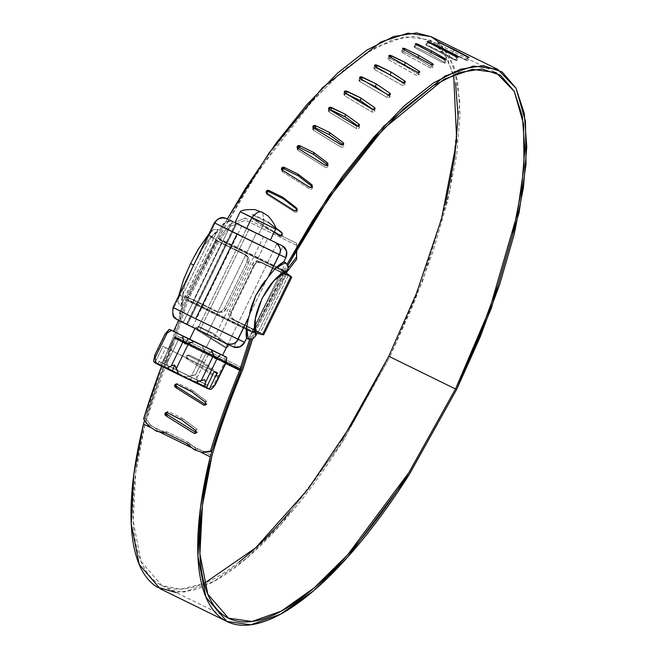 <?xml version="1.0" encoding="UTF-8"?>
<svg xmlns="http://www.w3.org/2000/svg" width="658" height="658" viewBox="0 0 658 658"><rect width="100%" height="100%" fill="white"/><g stroke="black" fill="none" stroke-linecap="round" stroke-linejoin="round"><path stroke-width="0.49" stroke-dasharray="3.29 2.47" d="M283.672 270.471L287.217 263.924L283.672 270.471L276.763 267.082L283.672 270.471A560.493 189.833 116.1 0 0 254.317 327.799A560.493 189.833 -63.9 0 1 283.672 270.471M176.155 592.537L192.564 590.316C206.447 586.525 221.73 578.086 238.426 564.992C255.115 551.889 272.354 534.814 290.145 513.766C307.936 492.71 325.356 468.759 342.415 441.905L389.881 356.784L456.619 389.511L389.881 356.784L422.691 280.736L450.072 190.524L459.843 101.817L454.045 66.787L440.103 43.058M227.314 218.933L216.934 237.744L276.763 267.082L216.934 237.744A560.493 189.833 116.1 0 0 187.579 295.072A560.493 189.833 116.1 0 0 185.309 299.735L252.047 332.463A560.493 189.833 -63.9 0 1 254.317 327.799A560.493 189.833 116.1 0 0 252.047 332.463L185.309 299.735A524.41 177.611 116.1 0 0 178.458 320.29L185.309 299.735L216.934 237.744L227.314 218.933M282.027 233.36L268.472 222.749L254.572 215.931L268.472 222.749L267.748 221.507L253.84 214.689L252.483 215.117L251.636 216.54L252.762 219.007L252.03 217.757L252.762 219.007L280.226 236.444L279.494 235.194L282.035 235.276L282.652 234.149L282.027 233.36L282.85 234.347L282.66 235.654L281.575 236.526L280.226 236.444L252.762 219.007L251.94 218.02L252.129 216.712L253.215 215.849L254.572 215.931L253.84 214.689C251.414 214.821 250.813 215.84 252.03 217.757L274.328 231.92L252.03 217.757L251.208 216.778L251.397 215.462L252.491 214.598L253.84 214.689L267.748 221.507L275.357 227.462M239.134 561.965C222.643 574.911 207.541 583.259 193.822 587.018C180.103 590.769 168.481 589.741 158.94 583.926C149.407 578.111 142.449 567.805 138.065 553.016C133.689 538.219 132.118 519.705 133.344 497.448C134.577 475.199 138.542 450.36 145.254 422.938L211.991 455.657L145.254 422.938L135.696 472.806L133.171 521.226L141.067 561.471L161.753 585.472L180.901 589.157L204.153 583.424M453.642 74.642L444.076 52.944L429.304 39.867L404.933 36.692L375.882 47.269L344.751 69.213L313.899 99.136L259.244 169.55L217.888 238.591L284.626 271.318A620.593 210.19 -63.9 0 0 253.651 331.829A520.766 176.377 -63.9 0 0 251.043 339.495L253.651 331.829L186.913 299.102L253.651 331.829L284.626 271.318L217.888 238.591L186.913 299.102L174.674 336.715L241.412 369.434L174.674 336.715L186.913 299.102L217.888 238.591L246.158 189.784L276.187 145.36L306.908 106.917L337.217 75.826L366.045 53.191L392.349 39.834L415.198 36.215L433.762 42.482L447.399 58.398L455.607 83.393M177.734 322.535A524.41 177.611 116.1 0 0 172.988 337.612L225.694 363.455L172.988 337.612A330.637 111.983 116.1 0 0 161.588 366.21L172.988 337.612L177.734 322.535M249.662 339.487A524.41 177.611 -63.9 0 1 252.047 332.463A524.41 177.611 116.1 0 0 249.662 339.487M226.352 347.613L225.052 347.589L196.857 329.929L195.919 328.893L195.854 327.519L196.676 326.574L197.935 326.615L211.07 333.055L226.113 344.274L227.199 345.869M187.958 355.452L202.549 362.797L215.882 373.119L216.77 374.139L216.753 375.529L215.84 376.483L214.557 376.434L186.617 358.766L185.721 357.746L185.745 356.356L186.675 355.402L187.958 355.452L201.101 361.892L202.598 361.546L217.379 372.773L218.267 373.793L218.25 375.192L217.329 376.137L216.046 376.088L188.114 358.429L187.217 357.401L187.242 356.011L188.172 355.057L189.455 355.106L202.598 361.546L189.455 355.106L187.958 355.452C185.688 355.665 185.243 356.768 186.617 358.766L188.114 358.429L216.046 376.088L214.557 376.434L186.617 358.766L186.165 357.459L186.666 355.929L188.032 355.065L189.455 355.106L187.958 355.452M143.592 418.932L148.914 426.187L150.633 425.183L145.311 417.929L143.592 418.932L145.311 417.929L174.362 337.57L241.099 370.298L174.362 337.57L145.311 417.929L150.633 425.183L158.224 430.217L167.214 432.018L188.385 442.39L196.026 448.756L204.293 451.495L212.041 450.656L204.293 451.495L202.574 452.498L210.33 451.659M176.344 385.827L176.311 384.445L177.191 383.499L178.458 383.556L191.593 389.997L206.513 401.191L207.434 402.211L207.459 403.593L206.596 404.53L205.337 404.481L206.308 404.621L206.67 403.65L206.119 402.49L204.909 401.849L206.513 401.191L193.049 390.901L191.437 391.559L204.909 401.849M166.737 413.857L166.655 412.492L167.477 411.571L168.719 411.637L181.863 418.077L196.931 429.213L197.877 430.217L197.959 431.582L197.145 432.495L195.911 432.429L196.75 432.734L197.071 431.689L195.229 430.184L196.931 429.213L183.319 418.973L181.616 419.944L195.229 430.184M174.362 337.57A7.148 2.418 116.1 0 0 174.674 336.715L174.362 337.57M226.352 347.605L225.052 347.589L226.459 347.564L225.052 347.589L196.857 329.929L198.255 329.905L196.857 329.929L195.854 327.519L199.333 326.59L197.935 326.615L211.07 333.055L212.476 333.03L199.333 326.59L197.252 327.487L198.255 329.905L226.459 347.564L228.523 346.667L227.52 344.249L213.932 333.935L227.52 344.249L228.458 345.286L228.523 346.667L227.709 347.605L226.459 347.564L198.255 329.905L197.318 328.868L197.252 327.487L198.074 326.549L199.333 326.59L212.476 333.03L213.932 333.935L212.534 333.96L226.113 344.274L227.125 346.692M241.502 369.138L174.781 336.427A520.7 176.352 116.1 0 1 186.617 300.04L253.355 332.767A520.7 176.352 116.1 0 0 251.068 339.487A520.7 176.352 -63.9 0 1 253.355 332.767L285.679 271.203L253.355 332.767L186.617 300.04L218.941 238.484L285.679 271.203L288.36 267.724L285.679 271.203L218.941 238.484L229.782 224.411L245.269 218.069L245.393 220.224L245.269 218.069L277.117 233.689L245.269 218.069L229.782 224.411L229.905 226.558L245.393 220.224L296.733 245.393L296.602 243.246L280.514 235.358L296.602 243.246L296.561 249.785L296.602 243.246L296.733 245.393L245.393 220.224L229.905 226.558L219.525 240.038L187.966 300.122L254.704 332.849L187.966 300.122L176.467 335.531A9.722 3.29 116.1 0 1 175.637 337.817L242.374 370.536L175.637 337.817C163.521 366.86 153.396 395.228 145.254 422.938L176.467 335.531L187.966 300.122L219.525 240.038L286.263 272.766L254.704 332.849L252.614 339.018A517.056 175.118 -63.9 0 1 254.704 332.849L287.028 271.779L286.263 272.766L219.525 240.038L229.905 226.558L229.782 224.411L218.941 238.484L186.617 300.04L174.781 336.427L144.612 420.322A326.927 110.725 116.1 0 1 174.263 337.85L174.781 336.427L241.519 369.154M284.626 271.318L287.941 265.199L284.626 271.318M160.149 588.745L184.059 592.06L213.677 581.54L246.775 558.14L280.777 524.533L342.917 441.123L389.881 356.784L413.561 303.988L433.022 251.512L447.572 201.208L456.685 154.901L460.041 114.221L457.524 80.63L449.217 55.338L435.415 39.233L431.22 36.741M445.762 202.541L431.385 252.236L412.155 304.095L388.763 356.258M341.872 440.35C325.019 466.884 307.804 490.547 290.236 511.348M180.152 419.047L181.863 418.077L168.719 411.637L166.178 412.434M165.503 433.022L167.214 432.018L158.224 430.217L156.505 431.22L165.503 433.022L167.214 432.018L188.385 442.39L186.666 443.393L194.307 449.759L196.026 448.756L188.385 442.39L186.666 443.393M194.307 449.759L196.026 448.756L204.293 451.495L202.574 452.498M148.914 426.187L150.633 425.183L158.224 430.217L156.505 431.22M189.981 390.655L191.593 389.997L178.458 383.556L176.122 384.042M215.882 373.119L217.379 372.773L204.046 362.451L202.549 362.797L217.107 373.909L217.132 376.08L214.557 376.434C216.819 376.22 217.255 375.118 215.882 373.119M199.333 326.59L197.935 326.615M226.459 347.564L225.76 347.753M227.52 344.249L226.113 344.274L227.52 344.249M296.733 245.393L296.7 249.538L296.733 245.393M176.467 335.531L243.205 368.258L176.467 335.531M281.295 232.109L267.748 221.507L268.472 222.749L275.562 228.301M266.4 192.958L267.469 194.875L266.918 193.345L267.469 194.875L294.866 212.18L294.315 210.65L296.626 211.004L297.408 209.869L296.733 209.228L297.548 210.19L297.334 211.457L296.232 212.279L294.866 212.18L267.469 194.875L266.654 193.913L266.868 192.646M281.632 169.608L282.611 171.919L282.233 170.101L282.611 171.919L309.959 189.06L309.589 187.25L311.407 187.892L312.583 186.732L311.867 186.263L312.682 187.209L312.451 188.418L311.324 189.183L309.959 189.06L282.611 171.919L281.797 170.973L282.027 169.772M325.175 165.232L297.852 148.264L298.041 150.337L325.356 167.297L325.175 165.232L327.141 165.972L328.071 165.298L327.297 164.681L328.103 165.602L327.865 166.745L326.73 167.453L325.356 167.297L298.041 150.337L297.235 149.415L297.474 148.28L298.609 147.589M340.926 144.785L313.619 128.022L313.619 130.333L340.926 147.088L340.926 144.785L343.731 145.064L342.876 144.686L343.682 145.566L343.443 146.635L342.3 147.269L340.926 147.088L313.619 130.333L312.813 129.445L313.052 128.384L314.195 127.767M358.24 126.287L359.268 127.298L359.029 128.285L356.521 128.623L329.206 112.099L328.4 111.243L328.638 110.264L329.773 109.73M373.991 109.557L373.909 110.141L373.111 109.582L374.723 110.955L374.492 111.852L371.992 112.066L344.652 95.788L343.846 94.974L344.068 94.086L346.569 93.897M384.231 92.614L389.898 96.693L389.684 97.499L387.208 97.573L359.819 81.567L359.005 80.786L359.219 79.988L360.329 79.643L367 82.538L361.686 79.939L361.777 79.495M402.745 82.242L375.299 66.516L374.566 69.551L402.013 85.277L402.745 82.242L404.983 83.813L403.831 83.903L404.152 82.579L403.831 83.903L391.099 75.571L403.831 83.903L404.654 84.635L404.464 85.343L402.013 85.277L374.566 69.551L373.744 68.819L373.933 68.119L376.376 68.21L389.47 74.634L376.376 68.21L376.606 67.264M417.188 72.141L389.659 56.711L388.763 59.862L416.284 75.292L417.188 72.141L419.269 73.984L418.019 74.214L418.504 72.52L418.019 74.214L404.39 65.635L390.49 58.817L404.39 65.635L418.019 74.214L418.858 74.905L418.694 75.505L416.284 75.292L388.763 59.862L387.924 59.171L388.088 58.578L390.49 58.817L390.893 57.402M430.949 64.476L403.329 49.35L402.268 52.582L429.88 67.708L430.949 64.476L432.874 66.573L431.533 66.935L432.207 64.879L431.533 66.935L417.805 58.669L403.905 51.85L417.805 58.669L431.533 66.935L432.248 68.07L429.88 67.708L402.268 52.582L401.544 51.456L403.905 51.85L404.514 50M443.903 59.31L416.177 44.497L414.968 47.787L442.686 62.6L443.903 59.31L445.663 61.655L444.224 62.14L445.441 58.85L444.224 62.14L430.398 54.186L416.489 47.368L430.398 54.186L444.224 62.14L444.997 63.119L442.686 62.6L414.968 47.787L414.195 46.817L416.489 47.368L417.32 45.106M455.936 56.695L428.095 42.194L426.738 45.517L454.579 60.01L455.936 56.695L457.532 59.261L455.994 59.862L457.351 56.547L455.994 59.862L428.136 45.41L442.044 52.229L456.833 60.684L454.579 60.01L425.849 44.966L428.136 45.41L429.493 42.096M466.933 56.646L468.364 59.426L466.728 60.133L468.216 56.818L466.728 60.133L438.738 45.994L466.728 60.52L437.471 45.789L436.567 45.131L438.738 45.994L440.218 42.688L437.052 43.782L437.471 45.789L465.453 59.96L466.933 56.646L438.952 42.474L437.471 45.789L438.952 42.474L437.924 41.849M201.512 452.548L192.128 447.95L201.512 452.548M159.063 431.738L149.679 427.132L159.063 431.738M241.001 370.577L174.263 337.85L241.001 370.577M452.638 52.813L454.119 49.506L452.638 52.813M442.044 52.229L442.974 49.942L442.044 52.229M430.398 54.186L431.039 52.434L430.398 54.186M417.805 58.669L418.192 57.485L417.805 58.669M404.39 65.635L404.563 65.06L404.39 65.635M359.762 78.236L359.178 79.281L359.819 81.567L387.208 97.573L387.759 94.686L360.37 78.672L359.819 81.567L360.37 78.672M387.759 94.686L390.153 95.953L389.084 95.912L389.265 94.966L389.084 95.912L384.198 92.597M344.373 92.556L343.945 93.559L344.652 95.788L371.992 112.066L372.37 109.343L345.022 93.066L344.652 95.788L345.022 93.066M328.72 109.014L328.424 109.952L329.206 112.099L356.521 128.623L356.71 126.097L329.387 109.573L329.206 112.099L329.387 109.573M358.478 126.221L345.047 116.77M345.236 114.237L358.651 123.918M342.876 144.686L329.469 134.775M329.477 132.464L342.876 142.375M327.297 164.681L313.882 154.564M313.702 152.492L327.116 162.616M311.867 186.263L298.428 175.957M298.058 174.148L311.497 184.454M296.733 209.228L283.244 198.757M282.693 197.219L296.174 207.689M214.327 222.791L215.158 223.136L204.548 244.891L211.119 237.077L219.69 230.292L218.135 229.527L211.119 237.077A46.759 15.833 -63.9 0 1 219.69 230.292L217.938 229.436L213.636 229.568L210.502 232.809C204.49 238.805 197.877 249.061 190.656 263.578L201.035 244.973L210.502 232.809L209.269 235.325L213.94 237.62L217.938 229.436L213.636 229.568L210.502 232.809L209.269 235.325L214.64 239.57L221.335 243.123L193.633 299.925L218.291 312.015L186.699 296.84L182.414 295.475L179.963 295.409L178.737 297.934L182.414 283.154L190.656 263.578C183.664 278.202 179.692 289.652 178.737 297.934L178.112 302.417L180.843 305.986L184.479 286.041L193.74 265.133L184.479 286.041L173.868 307.796L173.038 307.442M234.947 222.552L236.123 223.144L186.839 324.18L187.497 324.608L186.51 324.164L235.794 223.128L246.586 228.507L236.773 223.564L187.497 324.608L236.773 223.564L236.123 223.144L186.839 324.18L197.301 329.543L246.586 228.507L269.829 239.751L267.576 238.673L218.3 339.709L267.576 238.673L246.586 228.507L197.301 329.543L227.841 344.29L277.125 243.246L227.841 344.29L232.842 346.717L227.841 344.29M233.755 347.095L236.403 341.658L233.755 347.095L177.767 319.854C172.898 315.577 171.598 311.563 173.868 307.796L180.399 310.847L173.868 307.796L184.479 286.041L182.398 295.96L182.398 306.751L180.399 310.847L182.398 306.751L180.843 305.986L182.398 306.751A46.759 15.833 -63.9 0 1 182.398 295.96L180.843 305.986L217.938 229.436L180.646 305.888L184.643 297.696L188.172 297.794L216.276 240.17L213.94 237.62L209.269 235.325L210.889 237.102L182.414 295.475L179.963 295.409L178.737 297.934L178.112 302.417L180.646 305.888L184.643 297.696L179.963 295.409L184.643 297.696L188.172 297.794L216.408 311.637L222.7 312.188L226.097 309.054L248.453 263.216L248.839 258.602L245.993 255.214L221.335 243.123L245.993 255.214L244.513 254.021L216.276 240.17L213.94 237.62L217.938 229.436L204.548 244.891L193.74 265.133L204.548 244.891L215.158 223.136C216.729 219.024 220.693 217.584 227.051 218.81C221.343 217.263 217.387 218.711 215.158 223.136L221.688 226.188L219.69 230.292L221.688 226.188L215.158 223.136M233.689 319.566L231.813 319.196L260.181 333.104L252.384 330.916L248.387 339.109L281.682 270.841L288.286 275.488L259.91 261.571L255.501 261.399L252.104 264.532L229.354 311.193L228.968 315.807L231.813 319.196L260.181 333.104L288.286 275.488L259.91 261.571L261.391 262.764L259.91 261.571C256.636 260.379 254.037 261.366 252.104 264.532L229.354 311.193L231.229 311.571L230.843 316.185L233.689 319.566L258.462 331.714L233.689 319.566L231.813 319.196C228.861 317.337 228.038 314.672 229.354 311.193L231.229 311.571L253.585 265.733L231.229 311.571C229.922 315.042 230.736 317.707 233.689 319.566M257.056 333.211L252.384 330.916L248.387 339.109L285.679 262.649L281.682 270.841L286.362 273.136L281.682 270.841L288.286 275.488L260.181 333.104L252.384 330.916L257.056 333.211M263.661 334.799L258.462 331.714L286.164 274.912L291.149 277.084L290.926 276.344L291.149 277.084L286.164 274.912L261.391 262.764L286.164 274.912L258.462 331.714L263.216 334.363L262.46 334.725M261.391 262.764L256.982 262.591L253.585 265.733L252.104 264.532L253.585 265.733C255.518 262.558 258.117 261.571 261.391 262.764M218.291 312.015L216.408 311.637L220.825 311.818L224.214 308.676L246.972 262.016L247.359 257.41L244.513 254.021L216.276 240.17L188.172 297.794L216.408 311.637L218.982 312.188L221.828 311.324L224.214 308.676L246.972 262.016L248.453 263.216L226.097 309.054L224.214 308.676L226.097 309.054L225.85 309.507L224.131 311.415L222.322 312.32L218.291 312.015M180.399 310.847L179.692 317.271L183.269 322.346L232.504 221.409L226.311 221.688L221.688 226.188A9.113 8.579 -64.9 0 1 232.504 221.409L233.36 221.762L232.504 221.409L183.269 322.346L184.076 322.807L183.269 322.346A9.113 8.579 -64.9 0 1 180.399 310.847M186.839 324.18L184.076 322.807L186.839 324.18M282.981 246.158L280.209 251.841L282.981 246.158M280.193 251.874L236.419 341.625L280.193 251.874M177.767 319.854L184.076 322.807L177.767 319.854C173.046 316.292 171.746 312.279 173.868 307.796M187.497 324.608L227.306 344.093M236.123 223.144L236.773 223.564M226.533 343.764L232.842 346.717M244.513 254.021L247.161 256.859L247.622 259.433L246.972 262.016L248.453 263.216L249.102 260.626L248.642 258.051L247.523 256.34L244.513 254.021M268.39 276.747L265.363 280.431M249.777 312.402L248.757 317.008M263.628 334.873L263.216 334.363M210.889 237.102L221.335 243.123L193.633 299.925L182.414 295.475L210.889 237.102M153.733 360.526L153.717 361.423L157.862 364.302L204.712 387.217L155 362.55L162.88 346.396L165.865 347.794L157.986 363.94L159.688 364.219L162.74 361.283L174.938 336.279L175.349 332.109L173.49 331.237L184.659 336.592L175.349 332.109L174.938 336.279L175.604 339.002L179.116 338.294L166.926 363.298L168.999 368.702L177.364 373.407L186.222 377.075L191.766 375.381L203.964 350.377L205.822 353.7L195.533 374.797L191.766 375.381L203.964 350.377L201.883 344.965L184.659 336.592L179.116 338.294L166.926 363.298L165.314 360.099L162.74 361.283L174.938 336.279L175.604 339.002L184.659 336.592L213.315 350.574L201.883 344.965L205.822 353.7L209.096 352.894L196.898 377.898L197.655 382.685L203.026 385.991L208.907 388.269L213.126 385.95L225.324 360.946L225.776 363.282M206.275 387.916L190.442 379.987L206.299 387.866M207.607 385.185L162.139 362.887L160.807 365.618L159.384 364.919L190.442 379.987L160.807 365.618L162.139 362.887L191.774 377.256L190.442 379.987L191.774 377.256L207.566 385.103L162.139 362.887L207.961 385.325L206.628 388.055M222.544 355.262L206.423 347.218L211.753 336.296L178.803 320.405L211.753 336.296L206.423 347.218L222.585 355.262M275.718 229.066L264.031 223.243L258.701 234.166L270.372 239.981L258.701 234.166L264.031 223.243L275.669 229.058M262.756 212.559L264.031 223.243L262.739 212.55M262.213 212.295L261.563 211.975L262.213 212.295M199.629 330.629L214.253 337.694L207.089 334.116L256.365 233.08L263.529 236.65L248.913 229.593L199.629 330.629L213.628 337.406L199.629 330.629L248.913 229.593L242.374 226.303L262.904 236.37L241.749 226.015L256.365 233.08L207.089 334.116L199.629 330.629M159.384 364.919L207.739 388.565L159.384 364.919L157.986 363.94L159.688 364.219L177.364 373.407L197.655 382.685L203.026 385.991L211.045 389.396L208.907 388.269L213.126 385.95L225.324 360.946L224.567 356.159L225.562 363.504M166.326 332.249L154.128 357.253L166.326 332.249M222.651 355.205L213.315 350.574L209.096 352.894L196.898 377.898L195.533 374.797L205.822 353.7L209.096 352.894L213.315 350.574L222.651 355.205M173.482 331.328L206.423 347.218L173.523 331.328M234.939 222.692L258.701 234.166L234.906 222.692M252.055 217.403L240.219 211.753M215.232 384.914L213.126 385.95L215.273 384.601M157.986 363.94L165.865 347.794L217.198 372.971L162.88 346.396L214.22 371.573L162.88 346.396L155 362.55M204.77 387.241L203.289 386.517L204.622 383.787L159.154 361.489L157.821 364.219L156.398 363.52M157.821 364.219L203.289 386.517L204.622 383.787L159.154 361.489L157.468 364.08L159.154 361.489L204.622 383.787L159.154 361.489M166.926 363.298L168.999 368.702L159.688 364.219L162.74 361.283L165.314 360.099L166.926 363.298M196.898 377.898L197.655 382.685L186.222 377.075L195.533 374.797L196.898 377.898M153.742 360.354L153.701 361.423M196.092 432.906L196.29 432.421M205.666 404.629L205.896 404.119M468.71 57.386L469.236 57.485M457.845 57.353L458.313 57.336M427.108 41.512L428.095 42.194L426.738 45.517L426.31 43.412L428.465 42.392M445.927 59.862L446.346 59.763M415.231 43.765L416.177 44.497L414.968 47.787L414.515 45.599L416.218 44.514M403.329 49.35L402.268 52.582L401.783 50.337L403.091 49.218M389.659 56.711L388.763 59.862L388.236 57.575L389.232 56.465M375.299 66.516L374.566 69.551L373.991 67.248L374.756 66.162M372.37 109.343L373.909 110.141M356.71 126.097L358.462 126.443M313.619 128.022L313.619 130.333L312.953 127.446M297.852 148.264L298.041 150.337L297.202 147.705M296.651 210.116L296.906 209.688M161.753 585.472L228.491 618.191M166.762 411.966L167.313 411.653M196.75 432.734L197.31 432.421M176.714 383.696L177.183 383.507M206.135 404.719L206.604 404.53M429.304 39.867L496.042 72.594M467.756 60.791L468.364 59.426M436.435 45.147L437.052 43.782M456.981 60.626L457.532 59.261M425.751 44.769L426.31 43.412M445.17 62.995L445.663 61.655M414.022 46.948L414.515 45.599M432.438 67.889L432.874 66.573M401.355 51.645L401.783 50.337M418.907 75.251L419.269 73.984M387.875 58.842L388.236 57.575M404.695 85.014L404.983 83.813M373.703 68.457L373.991 67.248M389.931 97.088L390.153 95.953M358.964 80.408L359.178 79.281M374.756 111.35L374.904 110.305M343.805 94.596L343.945 93.559M359.309 127.668L359.383 126.731M328.358 110.889L328.424 109.952M343.723 145.887L343.731 145.064M312.772 129.141L312.772 128.326M328.145 165.824L328.079 165.133M297.194 149.202L297.128 148.511M312.698 187.291L312.583 186.732M281.78 170.891L281.665 170.332M297.515 210.083L297.358 209.663M266.687 194.028L266.539 193.608M178.606 296.018L177.989 300.706M219.608 312.46L217.732 312.089M245.524 254.671L247.005 255.863M212.18 230.555L208.874 233.952M214.286 337.702L263.562 236.666M192.432 327.051L241.716 226.007M261.012 211.703L261.966 212.221M211.728 388.82L211.045 389.396"/><path stroke-width="0.99" d="M287.217 263.924L329.041 195.385L383.614 126.32L444.923 76.081L473.563 66.022L497.645 69.32L516.045 88.246L525.454 121.171L526.022 164.113L519.137 212.32L491.271 308.487L456.619 389.511L480.291 336.715L499.759 284.231L514.301 233.935L523.423 187.62L526.778 146.948L524.261 113.357L515.954 88.065L502.153 71.961L483.359 65.627L460.23 69.287L433.614 82.818L404.44 105.724L373.76 137.201L342.67 176.105L312.279 221.072L287.217 263.924M440.103 43.058L430.908 36.593L408.067 33.139L380.99 41.898L322.502 87.711L269.245 152.672L227.314 218.933L245.541 188.344L275.932 143.386L307.023 104.474L337.702 72.997L366.876 50.09L393.5 36.56L416.621 32.9L431.22 36.741M466.933 56.646L438.944 42.12L468.71 57.386M455.936 56.695L428.095 42.194L427.207 41.643L428.202 41.569L443.393 48.914L457.351 56.547L458.182 57.369L455.936 56.695L457.845 57.353M443.903 59.31L416.177 44.497L415.313 43.897L416.391 43.601L431.607 50.896L445.441 58.85L446.214 59.829L443.903 59.31L445.927 59.862M430.949 64.476L403.329 49.35L402.614 48.223L404.966 48.618L418.866 55.437L432.594 63.703L433.309 64.838L430.949 64.476C433.318 65.109 433.869 64.854 432.594 63.703L432.207 64.879L432.594 63.703L418.866 55.437L418.192 57.485L418.866 55.437L404.966 48.618L403.091 49.218M417.188 72.141L389.659 56.711L388.829 56.029L388.985 55.437L390.046 55.288L405.295 62.494L418.924 71.064L419.763 71.755L419.598 72.355L417.188 72.141L419.368 72.454M402.745 82.242L375.299 66.516L374.476 65.784L374.665 65.093L375.751 64.838L391.008 71.993L404.563 80.868L405.386 81.6L405.196 82.308L402.745 82.242L404.983 82.431M387.759 94.686L360.37 78.672L359.556 77.899L359.77 77.101L360.88 76.747L376.146 83.87L389.635 93.025L390.449 93.798L390.235 94.604L387.759 94.686L390.046 94.744M372.37 109.343L345.022 93.066L344.216 92.252L344.438 91.363L345.565 90.919L360.839 97.993L374.287 107.418L375.093 108.233L374.863 109.138L372.37 109.343L374.682 109.286M356.71 126.097L329.387 109.573L328.589 108.718L328.819 107.739L329.962 107.205L345.236 114.237L358.651 123.918L359.457 124.773L359.219 125.76L356.71 126.097L359.046 125.925M340.926 144.785L313.619 128.022L312.813 127.142L313.052 126.073L314.195 125.456L315.569 125.645L329.477 132.464L342.876 142.375L343.682 143.263L343.443 144.332L342.3 144.966L340.926 144.785C343.402 144.875 344.052 144.069 342.876 142.375L342.876 144.686L342.876 142.375L342.876 144.686L329.469 134.775L329.477 132.464L329.469 134.775L315.569 127.956L329.469 134.775M325.175 165.232L297.852 148.264L297.046 147.351L297.284 146.216L298.419 145.517L299.793 145.673L313.702 152.492L327.116 162.616L327.914 163.529L327.684 164.673L326.549 165.38L325.175 165.232L327.528 164.854M311.933 186.79L309.589 187.25L282.233 170.101L281.427 169.164L281.657 167.954L282.784 167.198L284.149 167.329L298.058 174.148L311.497 184.454L312.303 185.4L312.081 186.609L310.954 187.374L309.589 187.25L282.233 170.101C281.056 168.284 281.69 167.362 284.149 167.329L298.058 174.148L298.428 175.957L311.867 186.263L311.497 184.454L312.213 186.387M296.651 210.116L294.315 210.65L266.918 193.345L266.103 192.375L266.309 191.116L267.428 190.294L268.785 190.401L282.693 197.219L296.174 207.689L296.997 208.66L296.783 209.918L295.672 210.749L294.315 210.65L266.918 193.345C265.717 191.47 266.342 190.491 268.785 190.401L282.693 197.219L283.244 198.757L296.733 209.228L296.174 207.689L296.733 209.228L296.174 207.689L296.98 208.602M275.357 227.462L281.295 232.109L282.118 233.096L281.928 234.404L280.843 235.276L279.494 235.194L274.328 231.92L280.045 235.358L281.649 234.774L282.159 233.277M204.153 583.424L255.559 547.933L307.845 489.379L353.33 421.762L388.763 356.258L455.5 388.985L409.079 472.337L347.679 554.76L314.08 587.964L281.377 611.085L252.113 621.473L228.491 618.191L207.796 594.199L199.909 553.946L202.434 505.533L211.991 455.657A323.284 109.491 -63.9 0 1 242.374 370.536A9.722 3.29 116.1 0 0 243.205 368.258A517.056 175.118 -63.9 0 1 252.614 339.018L243.205 368.258A9.722 3.29 -63.9 0 1 242.374 370.536C230.259 399.579 220.134 427.955 211.991 455.657C205.28 483.087 201.315 507.927 200.081 530.175C198.856 552.424 200.427 570.947 204.803 585.743C209.186 600.532 216.137 610.838 225.678 616.653C235.219 622.468 246.84 623.496 260.56 619.746C274.279 615.987 289.38 607.638 305.871 594.692C322.362 581.754 339.396 564.877 356.973 544.076C374.542 523.274 391.757 499.603 408.61 473.077L455.5 388.985L388.763 356.258L341.872 440.35M178.458 320.29A524.41 177.611 116.1 0 0 177.734 322.535L178.458 320.29M225.694 363.455L239.726 370.339A524.41 177.611 -63.9 0 1 249.662 339.487A524.41 177.611 116.1 0 0 239.726 370.339L225.694 363.455M227.051 345.31L227.125 346.692L226.303 347.63M143.592 418.932L161.588 366.21A330.637 111.983 116.1 0 0 143.592 418.932L148.914 426.187L156.505 431.22L165.503 433.022L186.666 443.393L194.307 449.759L202.574 452.498L210.33 451.659A330.637 111.983 -63.9 0 1 239.726 370.339A330.637 111.983 116.1 0 0 210.33 451.659L212.041 450.656L241.099 370.298A7.148 2.418 116.1 0 0 241.412 369.434A7.148 2.418 -63.9 0 1 241.099 370.298A326.985 110.75 -63.9 0 0 212.041 450.656L210.33 451.659M205.337 404.481L203.725 405.139L205.337 404.481L203.725 405.139L175.645 387.504L177.257 386.846L205.337 404.481L177.257 386.846L175.645 387.504C174.222 385.514 174.625 384.42 176.846 384.214L191.437 391.559L204.909 401.849L205.822 402.869L205.855 404.251L204.983 405.188L203.725 405.139L175.645 387.504L174.732 386.485L174.699 385.103L175.579 384.157L176.846 384.214L189.981 390.655M195.911 432.429L194.2 433.4L195.911 432.429L194.2 433.4L165.964 415.831L167.675 414.861L195.911 432.429L167.675 414.861L165.964 415.831C164.492 413.866 164.837 412.788 167.009 412.599L181.616 419.944L195.229 430.184L196.166 431.187L196.249 432.545L195.442 433.466L194.2 433.4L165.964 415.831L165.026 414.82L164.944 413.463L165.767 412.541L167.009 412.599L180.152 419.047M177.257 386.846L176.344 385.827M167.675 414.861L166.737 413.857M241.412 369.434L251.043 339.495A520.766 176.377 -63.9 0 0 241.412 369.434M287.028 271.779L296.643 259.285L296.519 257.138L288.36 267.724L296.519 257.138L296.561 249.785L296.643 259.285L287.028 271.779M251.068 339.487A520.7 176.352 116.1 0 0 241.519 369.154A6.078 2.056 -63.9 0 1 241.001 370.577A326.927 110.725 116.1 0 0 210.231 456.825C203.429 484.592 199.399 509.744 198.14 532.281C196.89 554.817 198.469 573.57 202.894 588.556C207.319 603.542 214.36 613.988 224.008 619.885C233.656 625.783 245.418 626.835 259.301 623.044C273.185 619.252 288.467 610.805 305.164 597.711C321.852 584.617 339.092 567.541 356.883 546.485C374.673 525.438 392.094 501.478 409.153 474.632L456.619 389.511L409.646 473.85L347.514 557.26L313.504 590.868L280.407 614.268L250.788 624.787L226.887 621.465L205.938 597.151L197.959 556.38L200.534 507.334L210.231 456.825L201.512 452.548L210.231 456.825A326.927 110.725 -63.9 0 1 241.001 370.577L241.519 369.154A520.7 176.352 -63.9 0 1 251.068 339.487M287.941 265.199L312.895 222.503L342.925 178.088L373.645 139.644L403.954 108.554L432.783 85.918L459.087 72.561L481.927 68.942L500.499 75.209L514.137 91.117L522.337 116.121L524.829 149.308L521.506 189.504L512.5 235.268L498.122 284.963L478.892 336.822L455.5 388.985L489.634 309.219L517.196 214.327L524.048 166.638L523.554 124.074L514.276 91.388L496.042 72.594L472.304 69.32L444.051 79.215L383.466 128.812L329.411 197.203L287.941 265.199M226.887 621.465L160.149 588.745L139.2 564.432L131.222 523.653L133.796 474.615L143.493 424.097L149.679 427.132L143.493 424.097A326.927 110.725 116.1 0 1 144.612 420.322L143.493 424.097C136.691 451.865 132.661 477.017 131.403 499.554C130.152 522.09 131.74 540.851 136.157 555.837C140.582 570.823 147.622 581.261 157.27 587.158L176.155 592.537M455.607 83.393L458.091 116.581L454.768 156.777L445.762 202.541M290.236 511.348C272.659 532.149 255.625 549.027 239.134 561.965M165.503 433.022L186.666 443.393M202.574 452.498L194.307 449.759M156.505 431.22L148.914 426.187M227.207 345.902L226.352 347.605M280.514 235.358L277.117 233.689L280.514 235.358M296.7 249.538L296.643 259.285L296.7 249.538M388.763 356.258L416.514 293.262L441.485 218.966L456.701 140.902L453.642 74.642M275.562 228.301L282.085 232.981M266.654 193.913L266.868 192.646L267.979 191.832L269.344 191.939L283.244 198.757L282.693 197.219M282.027 169.772L283.154 169.007L284.527 169.139L298.428 175.957L298.058 174.148M298.609 147.589L299.982 147.746L313.882 154.564L327.297 164.681L327.116 162.616L327.297 164.681L327.116 162.616L327.816 164.467M314.195 127.767L315.569 127.956L315.569 125.645L329.477 132.464M329.773 109.73L345.047 116.77L358.462 126.443L358.651 123.918L358.495 126.04M346.133 93.724L360.469 100.715L373.111 109.582L360.469 100.715L360.839 97.993L374.287 107.418L373.909 110.141M384.198 92.597L375.595 86.757L367 82.538L375.595 86.757L384.231 92.614M376.606 67.264L377.108 65.175L391.008 71.993L390.276 75.028L389.47 74.634L391.115 75.58L390.276 75.028L391.008 71.993L404.563 80.868L404.152 82.579L404.563 80.868L405.328 82.176M192.128 447.95L159.063 431.738L192.128 447.95M440.062 43.033L454.119 49.506L453.888 50.033L454.119 49.506L469.236 57.485M429.213 42.778L429.493 42.096L443.393 48.914L442.974 49.942L443.393 48.914L458.313 57.336M417.32 45.106L417.707 44.078L431.607 50.896L431.039 52.434L431.607 50.896L446.346 59.763M404.514 50L404.966 48.618C402.597 47.968 402.054 48.215 403.329 49.35M390.893 57.402L391.395 55.675L405.295 62.494L404.39 65.635L405.295 62.494L418.924 71.064L418.504 72.52L418.924 71.064L419.73 72.248M361.686 79.939L362.245 77.052L376.146 83.87L375.595 86.757L376.146 83.87L389.635 93.025L389.265 94.966L389.635 93.025L390.375 94.456M360.469 100.715L346.569 93.897L346.939 91.174L360.839 97.993L360.469 100.715M344.373 92.556L346.939 91.174L346.569 93.897M345.047 116.77L345.236 114.237L345.047 116.77L331.147 109.952L331.336 107.427L345.236 114.237M328.72 109.014L331.336 107.427L331.147 109.952M312.953 127.446L315.569 125.645L315.569 127.956M313.882 154.564L313.702 152.492L313.882 154.564L299.982 147.746L299.793 145.673L313.702 152.492M297.202 147.705L299.793 145.673L299.982 147.746M298.428 175.957L284.527 169.139L284.149 167.329L284.527 169.139M283.244 198.757L269.344 191.939L268.785 190.401L269.344 191.939M193.682 265.1L190.549 263.537L193.682 265.1M173.038 307.442L195.697 318.735L236.987 234.075L214.327 222.791L173.038 307.442C172.24 319.903 173.432 316.917 181.896 322.017L226.533 343.764C231.961 345.187 235.794 343.682 238.04 339.265L248.65 317.51L246.618 327.1A46.759 15.833 116.1 0 0 246.569 338.22L248.198 339.018L246.618 327.1L246.569 338.22L244.57 342.316L195.697 318.735L238.04 339.265C236.477 343.377 232.636 344.874 226.533 343.764L177.767 319.854M257.056 333.211L262.46 334.725L263.216 334.363L262.46 334.725L257.056 333.211L255.822 335.745L257.056 333.211M248.757 317.008L246.618 327.1L248.198 339.018L252.68 338.985L255.822 335.745L255.279 318.9L261.966 298.551L273.917 280.695L287.595 270.594L286.362 273.136L290.926 276.344L291.149 277.084L290.926 276.344L286.362 273.136L287.595 270.594L288.22 266.12L285.679 262.649L283.861 261.752A46.759 15.833 116.1 0 0 275.06 268.777L285.498 262.558L275.06 268.777L268.719 276.36L279.329 254.605L236.987 234.075L195.697 318.735L173.12 307.5M226.533 343.764L233.755 347.095L239.94 346.815L244.57 342.316L238.04 339.265L248.65 317.51L255.74 295.549L268.719 276.36L279.329 254.605L285.86 257.656L279.329 254.605C281.435 250.114 280.259 246.158 275.817 242.728L236.123 223.144M285.86 257.656A9.113 8.579 -64.9 0 0 282.981 246.158L269.829 239.751L282.981 246.158L286.559 251.233L285.86 257.656L283.861 261.752L275.06 268.777L268.39 276.747M214.409 222.848L279.329 254.605C281.608 250.838 280.431 246.882 275.817 242.728L235.317 222.733M233.228 221.697L226.813 218.703C224.526 217.971 220.496 215.026 214.327 222.791M233.36 221.762L232.504 221.409M233.755 347.095A9.113 8.579 -64.9 0 0 244.57 342.316M290.926 276.344L262.46 334.725L290.926 276.344L291.149 277.084M248.387 339.109L252.68 338.985L255.822 335.745C248.913 317.756 269.032 276.508 287.595 270.594L288.22 266.12L285.679 262.649M265.363 280.431L261.761 285.309L255.74 295.549L251.397 306.562L249.777 312.402M169.377 329.313L165.125 334.108L171.499 330.439L169.361 329.313L173.49 331.237L182.751 336.024L183.508 340.811L184.865 343.904A43.206 14.632 -63.9 0 1 188.246 338.722L182.751 336.024L183.508 340.811L171.31 365.815L167.083 368.135L172.585 370.832A43.206 14.632 -63.9 0 1 174.584 365.001L171.31 365.815L167.083 368.135L161.21 365.856L153.701 361.423L155.839 362.55L155.082 357.755L167.28 332.751L165.174 333.787L154.622 355.419L155.082 357.755L167.28 332.751L171.499 330.439L226.681 357.278L226.27 361.448L214.08 386.452L211.021 389.388L209.326 389.117L217.198 372.971L214.22 371.573L206.341 387.718L205.057 386.6L205.469 382.43L217.658 357.426L220.718 354.489L226.706 357.286L226.27 361.448L215.273 384.601L211.021 389.388L209.326 389.117L217.198 372.971L214.22 371.573L206.341 387.718L195.739 382.117L186.88 378.44L178.524 373.736L176.443 368.332L188.64 343.328L184.865 343.904L183.508 340.811L171.31 365.815L174.584 365.001L176.443 368.332L188.64 343.328L194.184 341.625L211.399 350.007L213.48 355.41L201.282 380.414L195.739 382.117L186.88 378.44L178.524 373.736L161.21 365.856L155.839 362.55L154.836 355.205L153.733 360.526M156.398 363.52L172.577 371.622M153.742 360.387L153.701 361.423C155.543 363.792 154.934 362.698 173.136 371.902A6.078 2.056 -63.9 0 1 172.585 370.832A6.078 2.056 116.1 0 0 173.144 371.902L204.712 387.217M206.275 387.916L207.698 388.615L206.275 387.916L207.607 385.185L206.193 387.809M206.299 387.866L205.839 387.62M194.965 328.457L189.644 339.372L222.544 355.262M234.939 222.692L270.339 239.981L246.577 228.499L251.907 217.576L246.577 228.499L234.906 222.692L240.219 211.753L275.718 229.066C276.335 227.158 273.843 222.823 268.25 216.079L262.756 212.559M275.669 229.058L251.907 217.576C256.242 212.583 259.597 210.799 261.966 212.221C259.597 210.799 256.242 212.583 251.907 217.576L240.269 211.769L252.055 217.403M262.739 212.55L254.942 209.622C246.166 209.417 241.256 210.132 240.219 211.753M153.717 361.423L155 362.55M222.585 355.262L173.482 331.328M173.523 331.328L189.644 339.372L194.118 330.201M165.125 334.108L168.719 329.855M153.742 360.354L154.836 355.205M217.658 357.426L215.084 358.602L213.48 355.41L201.282 380.414L204.794 379.699L205.469 382.43L217.658 357.426L220.718 354.489L211.399 350.007L215.084 358.602L217.658 357.426M225.562 363.504L226.27 361.448L225.562 363.504M207.698 388.615L209.326 389.117L207.698 388.615M211.021 389.388L207.87 388.697M205.057 386.6L205.469 382.43L204.794 379.699L195.739 382.117L205.057 386.6M178.524 373.736L174.584 365.001A43.206 14.632 116.1 0 0 172.585 370.832L178.524 373.736M188.246 338.722A43.206 14.632 116.1 0 0 184.865 343.904L194.184 341.625L188.246 338.722M166.178 412.434L165.964 415.831M194.2 433.4L196.092 432.906M196.29 432.421L195.229 430.184M176.122 384.042L175.645 387.504M203.725 405.139L204.983 405.188M205.206 405.073L205.666 404.629M205.896 404.119L204.909 401.849M440.218 42.688L437.924 41.849M427.108 41.512L429.493 42.096L428.465 42.392M415.231 43.765L417.707 44.078L416.218 44.514M389.659 56.711C388.417 55.478 388.993 55.124 391.395 55.675L389.232 56.465M375.299 66.516C374.081 65.183 374.682 64.731 377.108 65.175L374.756 66.162M360.37 78.672C359.178 77.241 359.803 76.698 362.245 77.052L359.762 78.236M375.002 108.973L374.287 107.418L373.999 109.532M346.939 91.174C344.479 90.911 343.838 91.544 345.022 93.066M359.35 125.579L358.651 123.918M331.336 107.427C328.86 107.246 328.219 107.961 329.387 109.573M315.569 125.645C313.101 125.546 312.451 126.336 313.619 128.022M299.793 145.673C297.326 145.648 296.676 146.512 297.852 148.264M284.149 167.329L281.632 169.608M296.906 209.688L297.021 208.775M268.785 190.401L266.4 192.958M497.645 69.32L430.908 36.593M208.874 233.952L198.329 249.086L190.549 263.537L183.87 278.77L178.606 296.018M291.774 277.166L263.628 334.873M222.61 355.287L227.939 344.364M270.389 239.989L275.718 229.066M261.966 212.221L260.856 211.744M173.457 331.311L178.779 320.388M225.776 363.282L215.232 384.914M211.728 388.82L211.045 389.396M173.136 371.902L204.778 387.249M226.706 357.286L226.665 358.322M169.361 329.313L168.678 329.888"/></g></svg>
